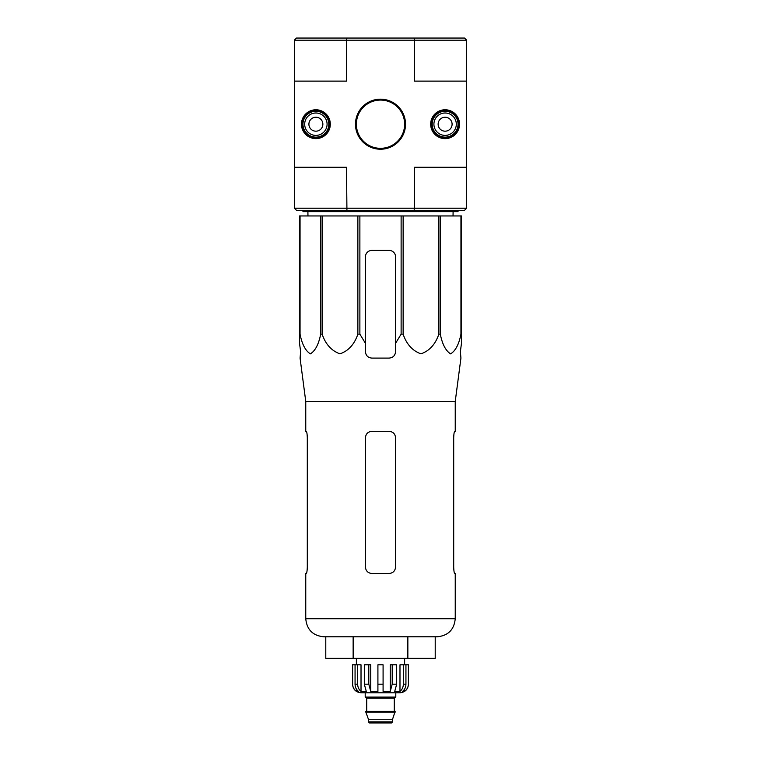 <?xml version="1.0" encoding="UTF-8"?>
<svg xmlns="http://www.w3.org/2000/svg" width="761" height="761" viewBox="0 0 761 761"><rect width="100%" height="100%" fill="white"/><g stroke="black" fill="none" stroke-linecap="round" stroke-linejoin="round"><path stroke-width="1.14" d="M300.053 215.953L300.053 334.174L299.52 334.174L299.52 215.953L461.48 215.953L461.48 343.268L460.367 351.639L460.928 358.098L455.24 401.456L305.76 401.456L305.76 431.325L306.264 431.325C306.816 431.706 307.159 433.856 307.301 437.794L307.301 567.021C307.159 570.95 306.816 573.109 306.264 573.48C306.807 573.109 307.159 570.95 307.301 567.021M461.48 334.174L460.947 334.174C458.95 344.324 455.506 350.888 450.607 353.865C445.708 350.773 442.284 344.21 440.324 334.174L438.85 334.174C435.397 344.324 429.432 350.888 420.947 353.865C412.462 350.773 406.526 344.21 403.13 334.174L401.123 334.174L395.577 343.268L395.577 351.639L395.577 256.876A6.459 6.459 0 0 0 389.118 250.417L371.882 250.417A6.459 6.459 0 0 0 365.423 256.876L365.423 351.639C365.803 355.558 367.963 357.718 371.882 358.098L389.118 358.098C393.037 357.718 395.187 355.568 395.577 351.639L395.577 343.268M359.877 215.953L359.877 334.174L365.423 343.268L365.423 351.639L365.423 343.268M359.877 334.174L357.87 334.174C354.417 344.324 348.452 350.888 339.958 353.865C331.482 350.773 325.546 344.21 322.15 334.174L320.676 334.174C318.688 344.324 315.244 350.888 310.336 353.865C305.446 350.773 302.012 344.21 300.053 334.174M299.52 343.268L299.52 334.174L299.52 343.268L300.633 351.639L299.52 343.268M300.538 358.098L300.633 351.639L300.072 358.098L305.76 401.456M460.367 351.639L461.48 343.268L461.48 256.876M357.87 215.953L357.87 334.174M401.123 215.953L401.123 334.174M403.13 215.953L403.13 334.174M322.15 215.953L322.15 334.174M320.676 215.953L320.676 334.174M460.947 215.953L460.947 334.174M440.324 215.953L440.324 334.174M438.85 215.953L438.85 334.174M356.376 124.205A24.124 24.124 0 0 1 392.562 103.306A24.124 24.124 0 0 1 392.562 145.094A24.124 24.124 0 0 1 356.376 124.205M466.655 40.2L414.488 40.2L414.488 81.123L466.655 81.123L466.655 40.2L464.495 38.05L296.505 38.05L294.345 40.2L294.345 81.123L346.512 81.123L346.512 40.2L294.345 40.2M301.461 124.205A14.43 14.43 0 0 1 323.102 111.705A14.43 14.43 0 0 1 323.102 136.695A14.43 14.43 0 0 1 301.461 124.205M430.678 124.205A14.43 14.43 0 0 1 452.329 111.705A14.43 14.43 0 0 1 452.329 136.695A14.43 14.43 0 0 1 430.678 124.205M355.473 124.205A25.027 25.027 0 0 1 393.009 102.526A25.027 25.027 0 0 1 393.009 145.874A25.027 25.027 0 0 1 355.473 124.205M414.07 38.05L414.488 40.2L346.512 40.2L346.93 38.05M294.345 81.123L294.345 167.277L346.512 167.277L346.93 210.35L464.495 210.35L466.655 208.2L466.655 167.277L414.488 167.277L414.488 208.2L294.345 208.2L294.345 167.277M466.655 81.123L466.655 167.277M294.345 208.2L296.505 210.35L346.93 210.35M414.07 210.35L414.488 208.2L466.655 208.2M431.544 124.205A13.565 13.565 0 0 1 451.901 112.447A13.565 13.565 0 0 1 451.901 135.953A13.565 13.565 0 0 1 431.544 124.205M302.317 124.205A13.565 13.565 0 0 1 322.674 112.447A13.565 13.565 0 0 1 322.674 135.953A13.565 13.565 0 0 1 302.317 124.205M458.036 210.35L458.036 211.644L302.964 211.644L302.964 210.35M307.958 215.953L307.901 211.644M325.784 636.795L325.784 658.341L435.216 658.341L435.216 636.795M353.142 658.341L353.142 636.795M407.858 658.341L407.858 636.795M455.24 401.456L455.24 431.325L454.736 431.325C454.193 431.696 453.841 433.856 453.699 437.794L453.699 567.021C453.841 570.95 454.184 573.109 454.736 573.48L455.24 573.48L455.24 618.712C454.165 629.699 448.134 635.73 437.147 636.795L323.853 636.795C312.866 635.73 306.835 629.699 305.76 618.712L305.76 573.48L306.264 573.48M395.577 437.794L395.577 567.021C395.178 570.95 393.028 573.109 389.118 573.48L371.882 573.48C367.972 573.109 365.813 570.95 365.423 567.021L365.423 437.794C365.822 433.856 367.972 431.696 371.882 431.325L389.118 431.325C393.028 431.706 395.187 433.856 395.577 437.794M453.699 437.794C453.841 433.856 454.184 431.706 454.736 431.325M432.191 124.205A12.918 12.918 0 0 1 451.577 113.008A12.918 12.918 0 0 1 451.577 135.391A12.918 12.918 0 0 1 432.191 124.205M445.109 112.999A11.196 11.196 0 0 1 454.812 129.798A11.196 11.196 0 0 1 435.416 129.798A11.196 11.196 0 0 1 445.109 112.999M445.109 117.223A6.982 6.982 0 0 1 451.159 127.696A6.982 6.982 0 0 1 439.068 127.696A6.982 6.982 0 0 1 445.109 117.223M302.964 124.205A12.918 12.918 0 0 1 322.35 113.008A12.918 12.918 0 0 1 322.35 135.391A12.918 12.918 0 0 1 302.964 124.205M315.891 112.999A11.196 11.196 0 0 1 325.584 129.798A11.196 11.196 0 0 1 306.188 129.798A11.196 11.196 0 0 1 315.891 112.999M315.891 117.223A6.982 6.982 0 0 1 321.932 127.696A6.982 6.982 0 0 1 309.841 127.696A6.982 6.982 0 0 1 315.891 117.223M403.349 664.8L403.349 684.187C403.263 687.231 402.141 689.628 399.982 691.378L399.982 664.8L408.495 664.8L408.495 684.187C407.991 689.418 405.118 692.282 399.886 692.795L361.114 692.795C355.882 692.291 353.009 689.418 352.505 684.187L352.619 684.187C352.733 687.221 354.027 689.618 356.519 691.378L358.441 691.378C356.272 689.628 355.149 687.231 355.064 684.187L355.064 664.8L357.651 664.8L357.651 684.187L355.064 684.187M392.562 721.875L368.438 721.875L369.513 722.95L391.487 722.95L392.562 721.875L392.562 719.278L395.149 711.316L365.851 711.316L365.851 712.182L395.149 712.182M368.438 721.875L368.438 719.278L392.562 719.278M366.288 711.316L394.712 711.316M394.284 710.888L394.284 698.179L395.359 697.105M365.204 692.795L365.204 697.105L395.796 697.105L395.796 692.795M383.087 684.187L377.913 684.187L377.913 664.8L383.087 664.8L383.087 691.378L390.25 691.378L392.2 684.187L390.25 691.378L390.25 664.8L396.681 664.8L396.681 684.187L392.2 684.187L392.2 664.8M408.381 664.8L408.381 684.187C408.267 687.221 406.973 689.618 404.481 691.378L404.481 689.266M405.936 664.8L405.936 684.187C405.851 687.231 404.728 689.628 402.559 691.378L404.481 691.378M396.681 684.187L394.731 691.378L399.982 691.378M377.913 684.187L377.913 691.378L370.75 691.378L368.8 684.187L364.319 684.187L366.269 691.378L361.018 691.378C358.859 689.628 357.737 687.231 357.651 684.187M356.519 689.266L356.519 691.378C354.036 689.618 352.733 687.221 352.619 684.187L352.619 664.8L352.619 684.187M364.319 684.187L364.319 664.8L368.8 664.8L368.8 684.187M352.505 684.187L352.505 664.8L355.064 664.8M370.75 691.378L370.75 664.8L368.8 664.8M361.018 691.378L361.018 664.8L357.651 664.8M404.624 664.8L404.624 658.341M455.24 618.712L305.76 618.712M366.716 710.888L366.716 698.179L394.284 698.179M405.936 684.187L403.349 684.187M453.042 215.953L453.099 211.644M368.438 719.278L365.851 712.182M366.716 698.179L365.641 697.105M356.376 664.8L356.376 658.341"/></g></svg>
